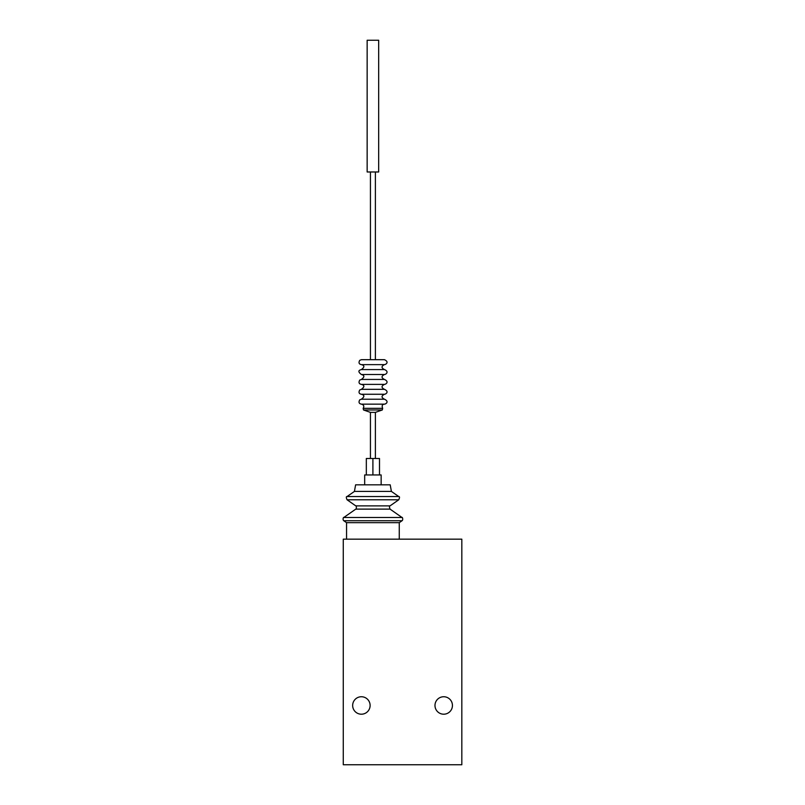 <?xml version="1.0" encoding="UTF-8"?>
<svg xmlns="http://www.w3.org/2000/svg" width="805" height="805" viewBox="0 0 805 805"><rect width="100%" height="100%" fill="white"/><g stroke="black" fill="none" stroke-linecap="round" stroke-linejoin="round"><path stroke-width="1.21" d="M381.147 484.831L381.147 474.95L364.675 474.95L364.675 484.831M461.829 539.169L343.272 539.169L343.272 764.75L461.829 764.75L461.829 539.169M352.66 705.472A8.724 8.724 0 0 1 365.752 697.915A8.724 8.724 0 0 1 365.752 713.029A8.724 8.724 0 0 1 352.66 705.472M452.44 705.472A8.724 8.724 0 0 0 439.349 697.915A8.724 8.724 0 0 0 439.349 713.029A8.724 8.724 0 0 0 452.44 705.472M354.421 491.412L391.401 491.412L390.204 484.831L355.619 484.831L354.421 491.412L347.076 496.544C346.08 496.474 346.08 497.55 347.076 499.784L398.747 499.784C399.753 497.581 399.753 496.504 398.737 496.544L347.076 496.544M402.027 520.744L399.26 522.676L346.563 522.676L343.785 520.744L402.027 520.744C403.375 519.95 402.349 516.74 402.037 517.504L343.785 517.504C343.453 516.84 342.427 519.758 343.785 520.744M372.906 474.95L372.906 458.488L366.325 458.488L366.325 474.95M372.906 458.488L379.497 458.488L379.497 474.95M378.672 40.25L367.15 40.25L367.15 171.978L378.672 171.978L378.672 40.25M375.382 171.978L375.382 359.684L384.438 359.684L361.385 359.684L359.734 360.328C358.436 362.723 358.99 364.152 361.385 364.625C364.675 365.46 364.675 367.11 361.385 369.565C358.094 370.35 358.094 371.991 361.385 374.506C364.675 375.341 364.675 376.982 361.385 379.447L359.734 380.081C358.436 382.476 358.99 383.915 361.385 384.388C364.675 385.223 364.675 386.863 361.385 389.328L359.734 389.962C358.436 392.357 358.99 393.796 361.385 394.269C364.675 395.094 364.675 396.744 361.385 399.21L359.734 399.844C358.436 402.238 358.99 403.667 361.385 404.15L384.438 404.15C385.887 404.14 389.509 401.524 384.438 399.21L361.385 399.21M384.438 399.21C381.248 397.569 381.248 395.919 384.438 394.269C385.887 394.259 389.509 391.643 384.438 389.328C381.248 387.688 381.248 386.038 384.438 384.388C385.887 384.377 389.509 381.771 384.438 379.447C381.248 377.807 381.248 376.156 384.438 374.506C386.048 374.536 389.379 371.588 384.438 369.565C381.248 367.925 381.248 366.275 384.438 364.625L361.385 364.625M384.438 369.565L361.385 369.565M384.438 374.506L361.385 374.506M384.438 379.447L361.385 379.447M384.438 384.388L361.385 384.388M384.438 389.328L361.385 389.328M384.438 394.269L361.385 394.269M382.295 409.976L375.382 412.381L370.441 412.381L363.528 409.976L382.295 409.976L382.677 408.346L363.146 408.346C364.393 406.183 363.8 404.784 361.385 404.15M355.78 505.882C356.635 505.027 356.464 510.068 355.78 509.112L390.043 509.112C389.248 506.768 389.248 505.691 390.043 505.882L355.78 505.882L347.076 499.784M391.401 491.412L398.737 496.544M390.043 505.882L398.747 499.784M355.78 509.112L343.785 517.504M390.043 509.112L402.037 517.504M346.563 522.676L346.563 539.169M399.26 522.676L399.26 539.169M370.441 171.978L370.441 359.684M384.438 364.625C385.887 364.625 389.509 362.009 384.438 359.684M382.677 408.346C381.661 405.74 382.244 404.331 384.438 404.15M363.146 408.346L363.528 409.976M370.441 412.381L370.441 458.488M375.382 412.381L375.382 458.488"/></g></svg>
